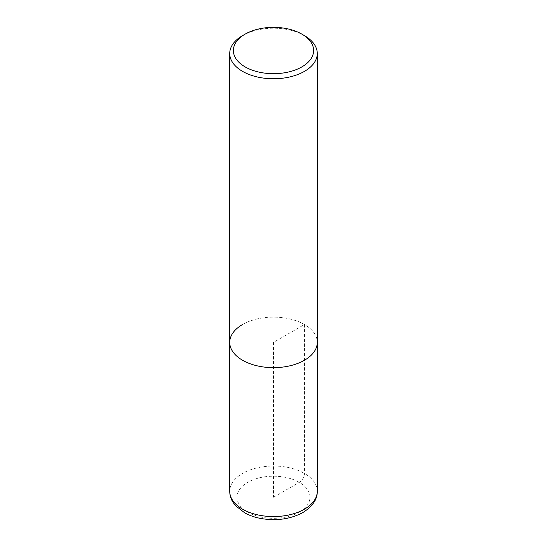 <?xml version="1.0" encoding="UTF-8"?>
<svg xmlns="http://www.w3.org/2000/svg" width="547" height="547" viewBox="0 0 547 547"><rect width="100%" height="100%" fill="white"/><g stroke="black" fill="none" stroke-linecap="round" stroke-linejoin="round"><path stroke-width="0.41" stroke-dasharray="2.73 2.05" d="M242.547 324.515A43.774 25.271 180 0 1 290.252 319.038A43.774 25.271 180 0 1 317.274 342.381A43.774 25.271 0 0 0 290.252 319.038A43.774 25.271 0 0 0 242.547 324.515A43.774 25.271 0 0 0 229.726 342.381M242.547 35.623A43.774 25.271 180 0 1 304.453 35.623M273.5 497.25L299.291 482.358A7.296 4.212 120 0 0 304.453 473.428L304.453 324.515L273.5 342.381L273.5 497.25M317.274 491.295A43.774 25.271 0 0 0 290.252 467.952A43.774 25.271 0 0 0 242.547 473.428A43.774 25.271 0 0 0 229.726 491.295M299.291 512.142A36.478 21.059 0 0 0 299.291 482.358A36.478 21.059 0 0 0 247.709 482.358A36.478 21.059 0 0 0 247.709 512.142A36.478 21.059 0 0 0 299.291 512.142"/><path stroke-width="0.82" d="M229.726 53.497A43.774 25.271 180 0 1 242.547 35.623L245.131 34.133A40.122 23.165 180 0 1 301.869 34.133L304.453 35.623A43.774 25.271 180 0 1 317.274 53.497A43.774 25.271 180 0 1 304.453 71.363A43.774 25.271 180 0 1 256.748 76.84A43.774 25.271 180 0 1 229.726 53.497L229.726 342.381A43.774 25.271 0 0 0 256.748 365.731A43.774 25.271 0 0 0 304.453 360.254A43.774 25.271 0 0 0 317.274 342.381A43.774 25.271 180 0 1 304.453 360.254A43.774 25.271 180 0 1 256.748 365.731A43.774 25.271 180 0 1 229.726 342.381A43.774 25.271 180 0 1 242.547 324.515M242.547 35.623L245.131 34.133A40.122 23.165 180 0 0 245.131 66.898A40.122 23.165 180 0 0 301.869 66.898A40.122 23.165 180 0 0 301.869 34.133M229.726 491.295A43.774 25.271 0 0 0 256.748 514.645A43.774 25.271 0 0 0 304.453 509.168A43.774 25.271 0 0 0 317.274 491.295C317.486 499.192 312.713 506.262 302.942 512.505C290.717 519.062 276.85 521.086 261.343 518.577C255.237 517.476 249.76 515.609 244.906 512.977L235.572 505.736L233.001 502.303C230.855 498.878 229.761 495.206 229.726 491.295L229.726 342.381M317.274 53.497L317.274 491.295"/></g></svg>

